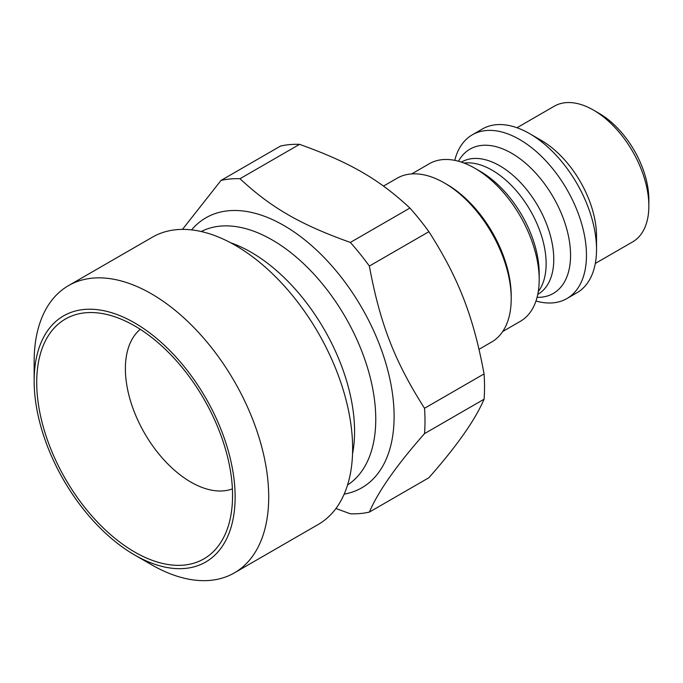 <?xml version="1.0" encoding="UTF-8"?>
<svg xmlns="http://www.w3.org/2000/svg" width="683" height="683" viewBox="0 0 683 683"><rect width="100%" height="100%" fill="white"/><g stroke="black" fill="none" stroke-linecap="round" stroke-linejoin="round"><path stroke-width="1.02" d="M221.019 180.423L280.551 146.042A183.582 105.993 60 0 1 299.547 144.352C349.602 162.221 378.937 179.159 409.902 208.059A183.582 105.993 60 0 1 428.898 231.691C458.694 278.382 473.362 316.186 484.068 373.9A183.582 105.993 60 0 1 484.537 386.826A183.582 105.993 60 0 1 484.068 399.222C475.223 419.883 456.833 446.042 428.898 477.724L369.358 512.096C378.203 491.444 396.592 465.277 424.536 433.603A183.582 105.993 -120 0 0 424.997 421.206A183.582 105.993 -120 0 0 424.536 408.272C394.74 361.58 380.064 323.776 369.358 266.063A183.582 105.993 -120 0 0 350.362 242.431C300.315 224.562 270.972 207.615 240.015 178.724A183.582 105.993 -120 0 0 221.019 180.423L182.463 229.394M240.015 178.724L299.547 144.352M409.902 208.059L350.362 242.431M369.358 266.063L428.898 231.691M484.068 373.9L424.536 408.272M424.536 433.603L484.068 399.222M335.942 508.502L350.362 513.795A183.582 105.993 -120 0 0 369.358 512.096M68.496 285.622L152.429 237.163A165.858 95.757 60 0 1 280.235 281.601A165.858 95.757 60 0 1 352.633 448.509A165.858 95.757 60 0 1 318.287 524.433L234.354 572.892A165.858 95.757 -120 0 0 268.709 496.968A165.858 95.757 -120 0 0 196.311 330.051A165.858 95.757 -120 0 0 68.496 285.622A165.858 95.757 -120 0 0 34.15 361.546L34.15 380.926A142.115 82.054 -120 0 0 134.636 554.989A142.115 82.054 -120 0 0 235.131 496.968A142.115 82.054 -120 0 0 134.645 322.905A142.115 82.054 -120 0 0 34.15 380.926M134.636 554.989L151.43 564.679A165.858 95.757 -120 0 0 234.354 572.892M36.72 382.412A138.478 79.954 60 0 1 99.701 313.156A138.478 79.954 60 0 1 232.561 495.482A138.478 79.954 60 0 1 226.116 532.1A138.478 79.954 60 0 1 116.878 539.877A138.478 79.954 60 0 1 36.72 382.412M232.399 488.9A92.581 53.453 60 0 1 162.87 458.677A92.581 53.453 60 0 1 125.39 368.7A92.581 53.453 60 0 1 140.263 329.308M516.98 127.747L554.289 106.207A78.34 45.232 60 0 1 593.459 110.091L599.051 113.318A70.426 40.664 60 0 1 648.85 199.573L648.85 206.035A78.34 45.232 60 0 1 632.629 241.893L595.32 263.433M593.459 110.091A78.34 45.232 60 0 1 648.85 206.035M596.532 249.483L596.532 236.241A78.34 45.232 -120 0 0 541.141 140.297L529.675 133.672A94.561 54.597 60 0 1 596.532 249.483A94.561 54.597 60 0 1 576.947 292.768L566.881 298.582A94.561 54.597 -120 0 0 586.466 255.297A94.561 54.597 -120 0 0 545.188 160.138A94.561 54.597 -120 0 0 472.32 134.807A94.561 54.597 -120 0 0 454.767 160.36M472.32 134.807L482.394 128.985A94.561 54.597 60 0 1 529.675 133.672M535.976 301.007A94.561 54.597 -120 0 0 566.881 298.582M411.695 173.917L429.334 163.732A91.001 52.54 60 0 1 474.839 168.24L480.269 171.373A83.309 48.1 60 0 1 539.186 273.413L539.186 279.689A91.001 52.54 60 0 1 520.335 321.343L502.697 331.528M474.839 168.24A91.001 52.54 60 0 1 539.186 279.689M511.208 298.744L511.208 295.841A91.001 52.54 -120 0 0 446.861 184.393L444.343 182.933A94.561 54.597 60 0 1 511.208 298.744A94.561 54.597 60 0 1 491.623 342.038L479.048 349.295M383.496 186.083L397.062 178.254A94.561 54.597 60 0 1 444.343 182.933M344.164 494.15A155.886 90.002 -120 0 0 394.108 416.425A155.886 90.002 -120 0 0 283.88 225.501A155.886 90.002 -120 0 0 191.599 229.898M201.237 231.537A146.393 84.521 60 0 1 272.252 239.972A146.393 84.521 60 0 1 375.761 419.26A146.393 84.521 60 0 1 347.562 484.981M352.539 453.879A146.393 84.521 -120 0 0 354.571 431.502A146.393 84.521 -120 0 0 251.054 252.206A146.393 84.521 -120 0 0 230.658 242.772M537.077 297.327A83.309 48.1 -120 0 0 570.561 255.297A83.309 48.1 -120 0 0 511.644 153.257A83.309 48.1 -120 0 0 458.506 161.239M461.409 162.119L461.597 162.008A76.359 44.088 60 0 1 499.777 165.79A76.359 44.088 60 0 1 553.768 259.309A76.359 44.088 60 0 1 537.956 294.271L537.769 294.382M538.281 291.573A76.359 44.088 -120 0 0 546.135 263.723A76.359 44.088 -120 0 0 492.144 170.195A76.359 44.088 -120 0 0 464.09 163.075"/></g></svg>
